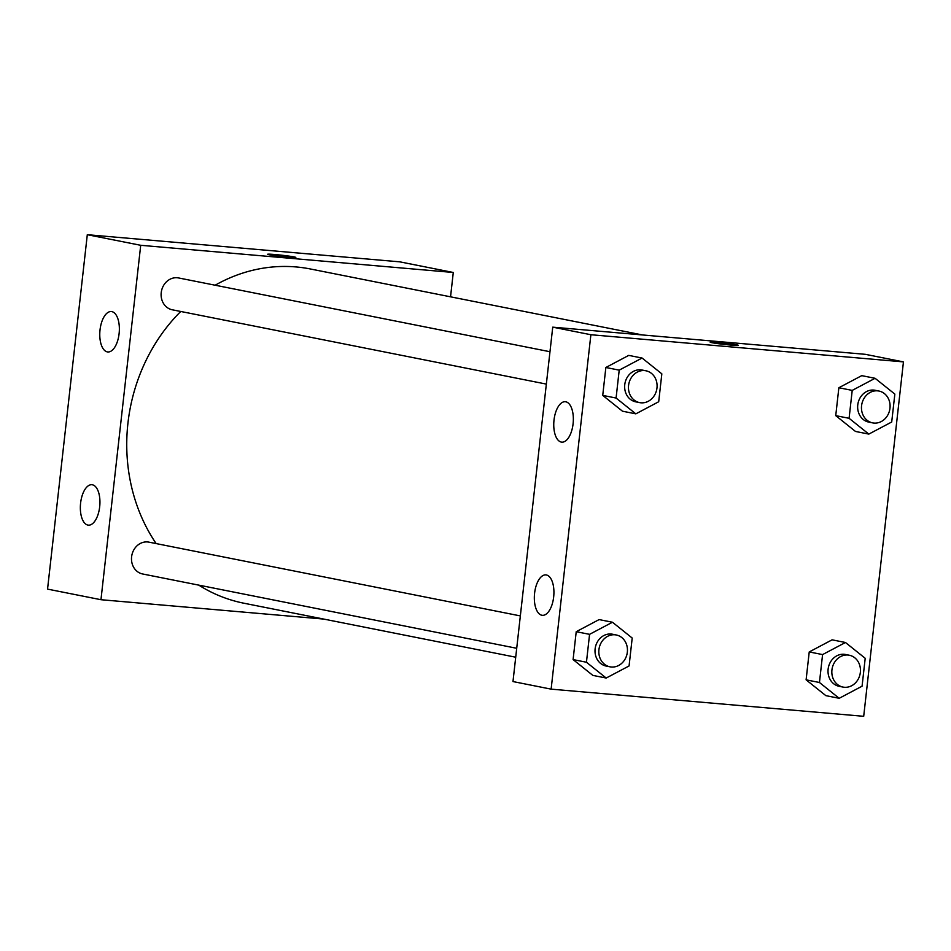 <?xml version="1.0" encoding="UTF-8"?>
<svg xmlns="http://www.w3.org/2000/svg" width="951" height="951" viewBox="0 0 951 951"><rect width="100%" height="100%" fill="white"/><g stroke="black" fill="none" stroke-linecap="round" stroke-linejoin="round"><path stroke-width="1.43" d="M323.768 619.077L100.961 599.712L47.55 589.109L87.302 234.695L399.872 261.858L453.282 272.473L450.548 296.819M269.299 254.773A14.194 0.654 -173.6 0 1 267.623 254.274A14.194 0.654 -173.6 0 1 281.805 255.213A14.194 0.654 -173.6 0 1 295.844 257.436A14.194 0.654 -173.6 0 1 285.145 256.877A14.194 0.654 -173.6 0 1 269.299 254.773M100.961 599.712L140.712 245.299L87.302 234.695M140.712 245.299L453.282 272.473M295.844 257.448A14.194 0.654 6.4 0 0 281.805 255.213A14.194 0.654 6.4 0 0 267.623 254.274M99.677 506.824A20.28 9.676 95 0 1 88.384 525.142A20.28 9.676 95 0 1 80.502 504.089A20.28 9.676 95 0 1 91.902 484.725A20.28 9.676 95 0 1 99.677 506.824M119.101 333.646A20.28 9.676 95 0 1 107.808 351.965A20.28 9.676 95 0 1 99.926 330.912A20.28 9.676 95 0 1 111.326 311.548A20.28 9.676 95 0 1 119.101 333.646M520.34 615.915L148.962 542.153A16.226 14.241 101.2 0 0 147.607 541.951A16.226 14.241 101.2 0 0 131.702 556.062A16.226 14.241 101.2 0 0 142.638 573.976L516.714 648.285M549.975 351.727L178.598 277.954A16.226 14.241 101.2 0 0 177.243 277.763A16.226 14.241 101.2 0 0 161.325 291.862A16.226 14.241 101.2 0 0 172.274 309.788L546.35 384.097M642.496 334.954L310.323 268.967A170.395 149.533 101.2 0 0 296.094 266.946A170.395 149.533 101.2 0 0 215.14 285.217M180.738 311.464A170.395 149.533 101.2 0 0 156.154 543.58M198.771 585.127A170.395 149.533 101.2 0 0 243.92 603.219L515.715 657.212M552.733 327.156L512.981 681.558L551.128 689.142L590.88 334.728L552.733 327.156L865.303 354.319L903.45 361.891L863.698 716.305L551.128 689.142M541.868 615.249A20.28 9.676 95 0 1 534.533 593.745A20.28 9.676 95 0 1 545.886 574.903A20.28 9.676 95 0 1 553.66 597.002A20.28 9.676 95 0 1 542.367 615.321A20.28 9.676 95 0 1 541.868 615.249M565.809 401.798A20.28 9.676 95 0 1 573.084 423.825A20.28 9.676 95 0 1 561.791 442.144A20.28 9.676 95 0 1 553.91 421.091A20.28 9.676 95 0 1 565.31 401.726A20.28 9.676 95 0 1 565.809 401.798M855.484 431.445L835.739 415.646L855.484 431.445L868.834 434.096L849.088 418.297L852.215 390.397L875.086 378.296L894.843 394.094L891.705 422.006L868.834 434.096M838.865 387.746L835.739 415.646L838.865 387.746L861.737 375.645L838.865 387.746L852.215 390.397M825.848 695.645L806.103 679.834L825.848 695.645L839.198 698.296L819.453 682.497L822.579 654.585L845.463 642.496L865.208 658.294L862.07 686.194L839.198 698.296M809.23 651.934L806.103 679.834L809.23 651.934L832.101 639.833L809.23 651.934L822.579 654.585M592.842 675.388L573.096 659.59L592.842 675.388L606.191 678.039L586.446 662.241L589.572 634.341L612.456 622.239L632.201 638.038L629.075 665.95L606.191 678.039M576.223 631.69L573.096 659.59L576.223 631.69L599.094 619.588L576.223 631.69L589.572 634.341M590.88 334.728L903.45 361.891M628.73 355.389L605.858 367.49L602.732 395.39L622.477 411.201L602.732 395.39L605.858 367.49L628.73 355.389L642.091 358.04L661.837 373.85L658.698 401.75L635.827 413.851L616.082 398.041L619.208 370.141L642.091 358.04M730.95 345.094A14.194 0.654 -173.6 0 1 710.171 342.182A14.194 0.654 -173.6 0 1 724.353 343.121A14.194 0.654 -173.6 0 1 738.392 345.344A14.194 0.654 -173.6 0 1 730.95 345.094M738.392 345.356A14.194 0.654 6.4 0 0 724.353 343.121A14.194 0.654 6.4 0 0 710.171 342.182M878.938 391.039L875.122 390.279A16.226 14.241 101.2 0 0 873.767 390.088A16.226 14.241 101.2 0 0 857.861 404.187A16.226 14.241 101.2 0 0 868.798 422.113L872.614 422.874A16.226 14.241 101.2 0 0 889.744 409.726A16.226 14.241 101.2 0 0 878.938 391.039A16.226 14.241 101.2 0 0 877.583 390.849A16.226 14.241 101.2 0 0 861.677 404.948A16.226 14.241 101.2 0 0 872.614 422.874M849.088 418.297L835.739 415.646M875.086 378.296L861.737 375.645M849.302 655.239L845.487 654.478A16.226 14.241 101.2 0 0 844.131 654.288A16.226 14.241 101.2 0 0 828.226 668.387A16.226 14.241 101.2 0 0 839.162 686.313L842.978 687.074A16.226 14.241 101.2 0 0 860.108 673.926A16.226 14.241 101.2 0 0 849.302 655.239A16.226 14.241 101.2 0 0 847.947 655.037A16.226 14.241 101.2 0 0 832.042 669.147A16.226 14.241 101.2 0 0 842.978 687.074M819.453 682.497L806.103 679.834M845.463 642.496L832.101 639.833M645.931 370.783L642.115 370.034A16.226 14.241 101.2 0 0 640.76 369.832A16.226 14.241 101.2 0 0 624.855 383.942A16.226 14.241 101.2 0 0 635.791 401.857L639.607 402.618A16.226 14.241 101.2 0 0 656.737 389.482A16.226 14.241 101.2 0 0 645.931 370.783A16.226 14.241 101.2 0 0 644.576 370.593A16.226 14.241 101.2 0 0 628.67 384.691A16.226 14.241 101.2 0 0 639.607 402.618M635.827 413.851L622.477 411.201M616.082 398.041L602.732 395.39M619.208 370.141L605.858 367.49M616.296 634.983L612.48 634.222A16.226 14.241 101.2 0 0 611.124 634.032A16.226 14.241 101.2 0 0 595.219 648.13A16.226 14.241 101.2 0 0 606.156 666.057L609.971 666.817A16.226 14.241 101.2 0 0 627.101 653.67A16.226 14.241 101.2 0 0 616.296 634.983A16.226 14.241 101.2 0 0 614.94 634.793A16.226 14.241 101.2 0 0 599.035 648.891A16.226 14.241 101.2 0 0 609.971 666.817M586.446 662.241L573.096 659.59M612.456 622.239L599.094 619.588"/></g></svg>
